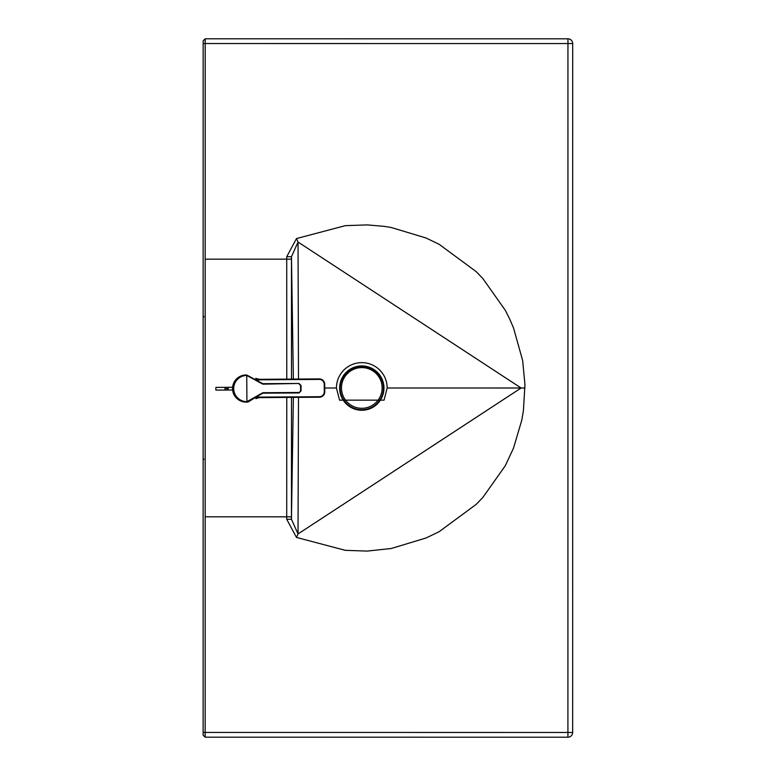 <?xml version="1.0" encoding="UTF-8"?>
<svg xmlns="http://www.w3.org/2000/svg" width="776" height="776" viewBox="0 0 776 776"><rect width="100%" height="100%" fill="white"/><g stroke="black" fill="none" stroke-linecap="round" stroke-linejoin="round"><path stroke-width="1.16" d="M336.445 388A25.356 25.356 0 0 1 368.086 363.43A25.356 25.356 0 0 1 387.166 388L384.062 400.154L339.548 400.154L336.445 388L324.766 388M291.495 397.399L291.456 519.27L298.023 533.956L298.498 397.351M293.367 397.39L291.456 519.27L286.713 519.27L296.49 537.428L345.339 550.339L367.135 551.086L391.259 548.496L426.034 538.001L439.148 531.686L476.173 504.39L482.905 497.377L505.302 465.707L513.518 448.101L521.782 420.194L523.412 410.611L524.954 384.77L522.665 360.597L513.518 327.909L509.677 318.985L505.302 310.303L482.915 278.632L476.183 271.619L439.158 244.324L426.053 237.999L391.269 227.504L384.081 226.349L367.155 224.904L345.359 225.651L296.5 238.562L298.032 242.034L521.103 388.01L387.166 388M296.49 537.428L298.023 533.956L521.103 388.01L524.983 388.01M205.165 737.181L203.128 735.153L203.128 732.437L205.165 732.437L205.194 43.543L572.698 43.563L572.659 732.457A4.743 4.743 0 0 1 567.916 737.2L205.165 737.181L205.165 732.437L567.916 732.457L567.945 38.819A4.743 4.743 0 0 1 572.698 43.563M291.495 379.095L291.466 256.72L298.032 242.034L298.498 379.047M293.367 379.076L291.466 256.72L286.722 256.72L296.5 238.562M567.945 38.819L205.194 38.8L203.157 40.837L203.128 732.437M205.194 38.8L205.194 43.543L203.157 43.543M340.179 388.087A21.631 21.631 0 0 0 361.81 409.718A21.631 21.631 0 0 0 383.431 388.087A21.631 21.631 0 0 0 361.81 366.466A21.631 21.631 0 0 0 340.179 388.087M383.975 388.087A22.174 22.174 0 0 0 361.81 365.923A22.174 22.174 0 0 0 339.636 388.087A22.174 22.174 0 0 0 361.81 410.261A22.174 22.174 0 0 0 383.975 388.087M361.81 367.611A20.341 20.341 0 0 0 341.469 387.951A20.341 20.341 0 0 0 361.81 408.292A20.341 20.341 0 0 0 382.151 387.951A20.341 20.341 0 0 0 361.81 367.611M572.659 726.472L572.698 50.459M246.652 402.104L240.744 400.882L237 398.292L234.323 394.577L232.926 388.63L234.08 383.034L236.408 379.425L241.006 376.098L245.129 375.041L239.736 376.738L235.506 380.541L233.207 385.769L233.023 390.153L234.294 394.509L238.038 399.204L241.976 401.376L246.904 402.104A13.561 13.561 -90.4 0 1 233.275 389.183A13.561 13.561 -90.4 0 1 245.623 375.031L246.467 374.983M248.01 402.055L246.913 401.648A271.387 7.43 -90.4 0 0 246.739 375.438A13.105 13.105 89.6 0 0 233.721 388.63A13.105 13.105 89.6 0 0 246.913 401.648A13.105 13.105 -90.4 0 1 233.721 388.63A13.105 13.105 -90.4 0 1 246.739 375.438L246.719 374.983A13.561 13.561 89.6 0 0 245.623 375.031A13.561 13.561 -90.4 0 1 246.719 374.983L262.812 383.693L298.983 383.451L262.812 383.693L246.719 374.983L245.623 375.031A13.561 13.561 89.6 0 0 233.275 389.183A13.561 13.561 89.6 0 0 246.904 402.104L248.01 402.055L258.311 395.731L248.01 402.055M233.314 386.429L233.343 390.832L233.314 386.429M233.343 390.832L233.081 388.63M262.88 393.18L246.904 402.104L262.889 392.714L258.311 395.731L262.88 393.18L299.041 392.947L262.889 392.714L299.051 392.472L262.889 392.714L246.913 401.648A271.387 7.43 89.6 0 0 246.739 375.438L262.831 384.159L298.983 383.451L301.03 385.468L298.983 383.451L262.831 384.159L258.214 381.2L262.812 383.693M299.041 392.947L300.603 390.9A271.387 7.43 -90.4 0 0 300.564 385.468L298.993 383.916L300.564 385.468A271.387 7.43 89.6 0 1 300.603 390.9L299.041 392.947L301.059 390.891A270.911 7.411 -90.4 0 0 301.03 385.468L301.059 390.9M246.302 402.104A13.561 13.561 0 0 1 232.548 388.64L232.654 386.875L232.548 388.64A13.561 13.561 0 0 1 246.118 374.983A13.561 13.561 0 0 0 232.548 388.64A13.561 13.561 0 0 0 246.302 402.104M319.285 379.415L260.872 379.803A14.065 14.065 0 0 1 257.467 379.406A14.579 14.579 0 0 1 259.368 382.481A14.579 14.579 0 0 0 257.467 379.406A14.065 14.065 0 0 0 260.872 379.803L319.285 379.415A4.918 4.918 0 0 1 324.232 384.304A4.918 4.918 0 0 0 319.285 379.415L319.275 378.911L319.285 379.415M259.446 394.441A14.579 14.579 0 0 1 257.593 397.535A14.065 14.065 0 0 1 260.988 397.099L319.392 396.711A4.918 4.918 0 0 0 324.281 391.754L324.232 384.304L324.281 391.754A4.918 4.918 0 0 1 319.392 396.711L260.988 397.099A14.065 14.065 0 0 0 257.593 397.535L256.4 398.136L257.593 397.535L257.719 398.03L257.593 397.535A14.579 14.579 0 0 0 259.446 394.441M255.857 398.651L257.719 398.03A13.561 13.561 0 0 1 260.988 397.603L260.988 397.099L260.988 397.603L319.402 397.215L319.392 396.711L319.402 397.215A5.422 5.422 0 0 0 324.785 391.754L324.281 391.754L324.785 391.754L324.737 384.295L324.232 384.304L324.737 384.295A5.422 5.422 0 0 0 319.275 378.911L260.872 379.299L260.872 379.803L260.872 379.299A13.561 13.561 0 0 1 257.593 378.911L257.467 379.406L257.593 378.911L255.721 378.319L257.593 378.911A13.561 13.561 0 0 0 260.872 379.299L319.275 378.911A5.422 5.422 0 0 1 324.737 384.295L324.785 391.754A5.422 5.422 0 0 1 319.402 397.215L260.988 397.603A13.561 13.561 0 0 0 257.719 398.03L255.857 398.651M256.264 378.824L257.467 379.406L256.264 378.824M257.166 378.804L257.651 378.93M259.737 379.26L260.872 379.299M260.416 397.622L260.988 397.603M232.625 389.998L226.941 390.037A1.358 1.29 -90.4 0 0 228.222 388.669L225.001 388.689L225.011 390.047L215.874 390.105L215.864 387.399L224.991 387.331L215.864 387.399L215.874 390.105L225.011 390.047L224.991 387.331L225.001 388.689L228.222 388.669A1.358 1.29 -90.4 0 0 226.922 387.321L232.606 387.282L226.922 387.321A1.358 1.29 89.6 0 1 228.222 388.669A1.358 1.29 89.6 0 1 226.941 390.037L232.625 389.998M291.456 516.826L286.713 516.826L286.713 519.27M286.771 397.428L286.713 516.826L205.174 516.816M286.771 379.125L286.722 259.165L205.184 259.165M291.466 259.165L286.722 259.165L286.722 256.72M567.916 737.2L567.916 732.457L572.659 732.457M203.884 316.589L203.147 317.791M524.363 388.01L521.103 388.01M203.875 459.392L203.137 458.199M246.215 374.983L238.853 377.281L236.195 379.668L233.586 384.343L232.926 388.708L234.42 394.771L236.311 397.555L238.998 399.902L246.39 402.104M246.719 374.983L258.214 381.2M298.983 383.451L301.03 385.468M225.011 390.047L226.941 390.037M226.922 387.321L224.991 387.331"/></g></svg>
